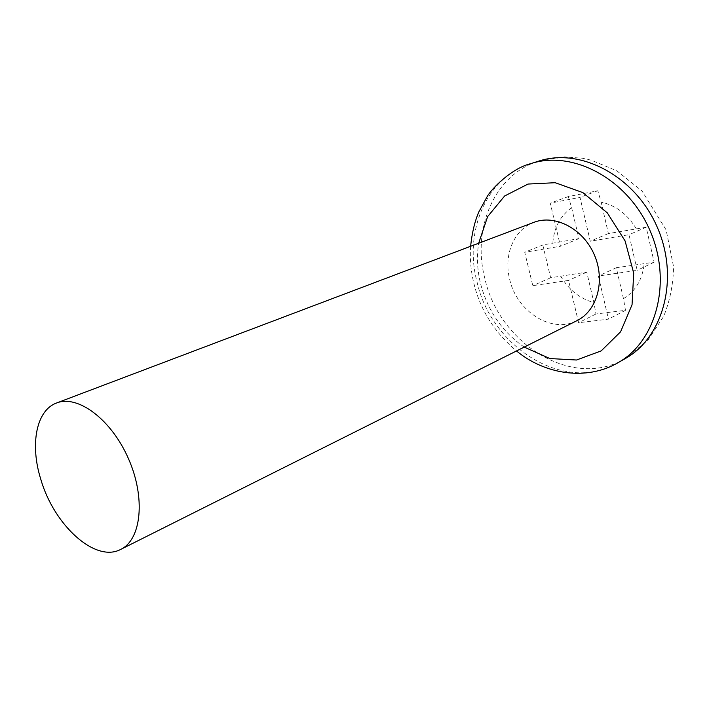 <?xml version="1.0" encoding="UTF-8"?>
<svg xmlns="http://www.w3.org/2000/svg" width="709" height="709" viewBox="0 0 709 709"><rect width="100%" height="100%" fill="white"/><g stroke="black" fill="none" stroke-linecap="round" stroke-linejoin="round"><path stroke-width="0.53" stroke-dasharray="3.54 2.66" d="M542.793 244.951L550.645 277.76L586.768 272.15L593.912 302.575L595.923 313.998L625.489 310.32L623.468 298.684L616.298 267.71L654.123 262.215L646.191 227.252L608.402 233.562L601.126 202.118L597.811 190.739L568.326 196.579L571.64 207.737L578.89 238.614L542.793 244.951L524.731 252.271L532.796 285.665L568.583 280.401L578.624 322.728L608.455 319.13L598.378 276.023L637.169 270.324L629.016 234.697L590.251 241.228L579.989 197.341L550.264 203.173L560.482 246.245L524.731 252.271M597.811 190.739L579.989 197.341M568.326 196.579L550.264 203.173M608.402 233.562L590.251 241.228M646.191 227.252L629.016 234.697M654.123 262.215L637.169 270.324M616.298 267.71L598.378 276.023M625.489 310.32L608.455 319.13M576.993 320.636C551.912 334.09 516.675 311.588 509.656 279.311C503.434 255.178 513.812 229.61 533.886 222.342M550.645 277.76L532.796 285.665M586.768 272.15L568.583 280.401M578.89 238.614L560.482 246.245M595.923 313.998L578.624 322.728M571.64 207.737C560.252 215.864 553.968 227.651 552.807 243.09M636.31 228.785C627.527 214.26 615.802 205.371 601.126 202.118M623.468 298.684C635.53 291.293 642.443 279.568 644.224 263.509M560.651 276.067C568.76 289.866 579.847 298.702 593.912 302.575M625.116 358.665C572.686 389.932 499.118 343.962 484.841 278.415C471.786 228.803 494.2 174.724 538.494 161.191M530.589 163.699C486.135 177.259 463.757 231.701 476.962 281.695C491.408 347.702 565.312 394.169 617.894 362.786M524.217 347.1C502.282 331.918 487.739 310.808 480.587 283.76C477.228 270.04 476.59 256.534 478.672 243.24M538.565 161.173L564.559 156.911L582.355 158.231L591.146 160.137L616.865 170.851L642.026 190.996L666.15 229.964L673.55 266.708C673.328 283.928 670.04 300.474 663.686 316.356L647.911 340.24L625.17 358.63M470.616 246.289C469.766 258.909 470.909 271.512 474.055 284.105C480.507 310.267 494.66 332.556 516.515 350.955"/><path stroke-width="1.06" d="M56.578 402.996L533.886 222.342C554.881 214.091 582.958 228.555 594.186 254.504C605.663 280.339 597.279 310.79 576.993 320.636L120.769 549.369C95.396 563.168 53.911 525.183 40.759 479.187C29.858 444.552 36.168 410.298 56.578 402.996C77.768 394.408 111.437 419.506 128.48 458.723C145.788 497.824 141.437 539.602 120.769 549.369M538.494 161.191C580.13 147.25 634.918 175.717 657.119 226.889C679.727 277.875 663.571 337.475 625.116 358.657L617.894 362.786C656.463 341.534 672.593 281.535 649.798 230.115C627.412 178.517 572.349 149.732 530.589 163.699C511.836 168.21 491.461 188.709 487.083 196.765L478.867 211.84C474.808 221.208 472.052 232.685 470.616 246.289M478.672 243.24L487.624 216.626L504.622 195.994L528.01 184.056L555.2 182.709L582.869 192.609L607.303 212.86L625.09 240.945L633.704 273.054L632.047 304.755L620.588 331.812L601.17 350.902L576.541 360.012L549.856 358.541L524.217 347.1M530.589 163.699L538.565 161.173M516.515 350.955C544.193 373.847 585.607 381.442 617.894 362.786"/></g></svg>
